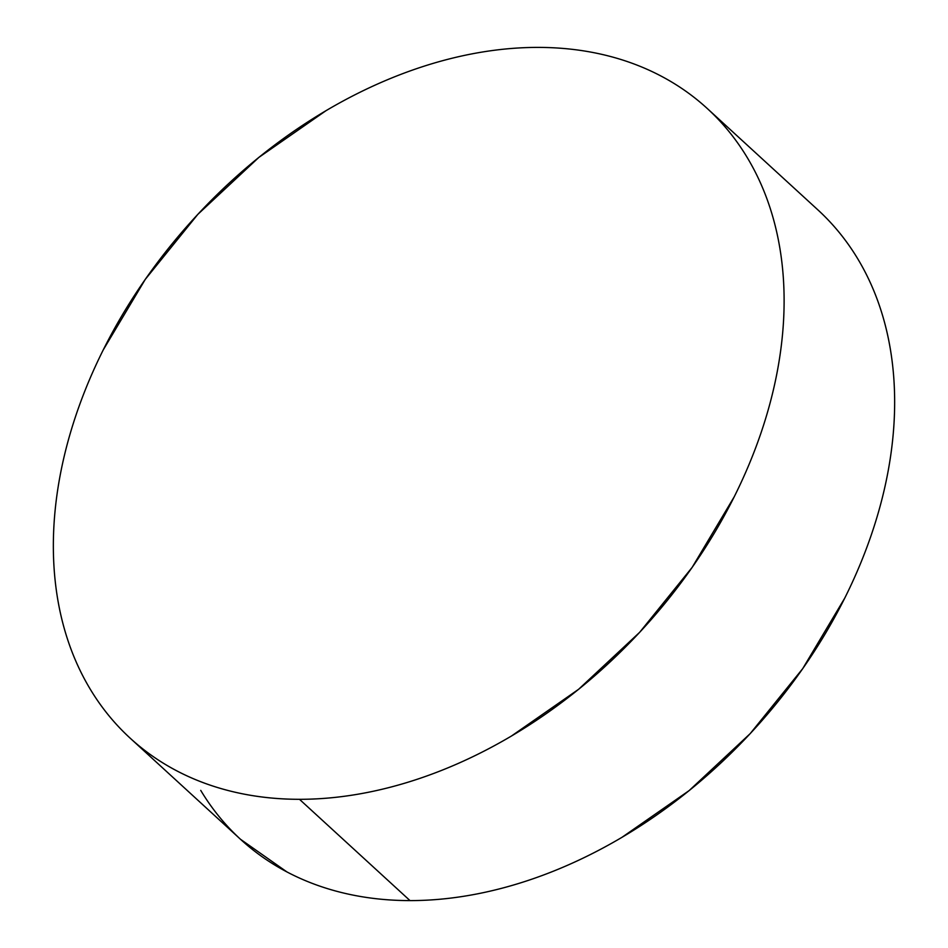 <?xml version="1.0" encoding="UTF-8"?>
<svg xmlns="http://www.w3.org/2000/svg" width="948" height="948" viewBox="0 0 948 948"><rect width="100%" height="100%" fill="white"/><g stroke="black" fill="none" stroke-linecap="round" stroke-linejoin="round"><path stroke-width="1.42" d="M299.473 799.306A427.062 304.083 132.5 0 1 130.22 738.219A427.062 304.083 132.5 0 1 121.64 316.122A427.062 304.083 132.5 0 1 537.99 47.4A427.062 304.083 132.5 0 1 707.244 108.487A427.062 304.083 132.5 0 1 715.823 530.584A427.062 304.083 132.5 0 1 299.473 799.306L410.01 900.6L299.473 799.306C276.792 799.306 255.095 796.889 234.381 792.054C213.667 787.231 194.34 780.097 176.375 770.641C158.423 761.185 142.2 749.595 127.696 735.873C113.191 722.151 100.689 706.556 90.19 689.089C79.691 671.634 71.396 652.639 65.305 632.103C59.214 611.579 55.458 589.905 54.012 567.094C52.567 544.282 53.479 520.772 56.726 496.562C59.985 472.353 65.531 447.894 73.363 423.211C81.196 398.527 91.162 374.081 103.261 349.871L145.293 279.352L197.824 214.367L258.851 157.415L326.017 110.679C349.219 96.969 372.801 85.403 396.738 75.959C420.687 66.526 444.553 59.404 468.324 54.593C492.083 49.794 515.309 47.388 537.99 47.4C560.671 47.412 582.356 49.829 603.07 54.652C623.784 59.475 643.123 66.621 661.076 76.077C679.029 85.533 695.263 97.111 709.768 110.833C724.272 124.555 736.774 140.15 747.273 157.617C757.772 175.072 766.067 194.067 772.146 214.603C778.237 235.14 782.005 256.801 783.451 279.613C784.885 302.424 783.984 325.934 780.725 350.144C777.467 374.365 771.933 398.812 764.1 423.495C756.267 448.179 746.301 472.625 734.19 496.835L692.17 567.354L639.639 632.34L578.612 689.291L511.446 736.027C488.244 749.738 464.662 761.303 440.713 770.748C416.764 780.18 392.91 787.302 369.139 792.113C345.368 796.924 322.142 799.318 299.473 799.306M130.22 738.219L240.756 839.513A427.062 304.083 -47.5 0 0 410.01 900.6A427.062 304.083 -47.5 0 0 826.36 631.878A427.062 304.083 -47.5 0 0 817.78 209.781L707.244 108.487M820.304 212.127C834.809 225.849 847.311 241.444 857.81 258.911C868.309 276.366 876.604 295.361 882.695 315.897C888.786 336.421 892.542 358.095 893.988 380.906C895.433 403.718 894.521 427.228 891.274 451.438C888.015 475.647 882.47 500.106 874.637 524.789C866.804 549.473 856.838 573.919 844.739 598.129L802.707 668.648L750.176 733.634L689.149 790.585L621.983 837.321C598.781 851.031 575.199 862.597 551.262 872.042C527.313 881.474 503.447 888.596 479.676 893.407C455.917 898.206 432.691 900.612 410.01 900.6C387.329 900.588 365.644 898.171 344.93 893.348C324.216 888.525 304.877 881.379 286.924 871.923L240.543 839.312M238.232 837.167C223.728 823.445 211.226 807.85 200.727 790.383"/></g></svg>
